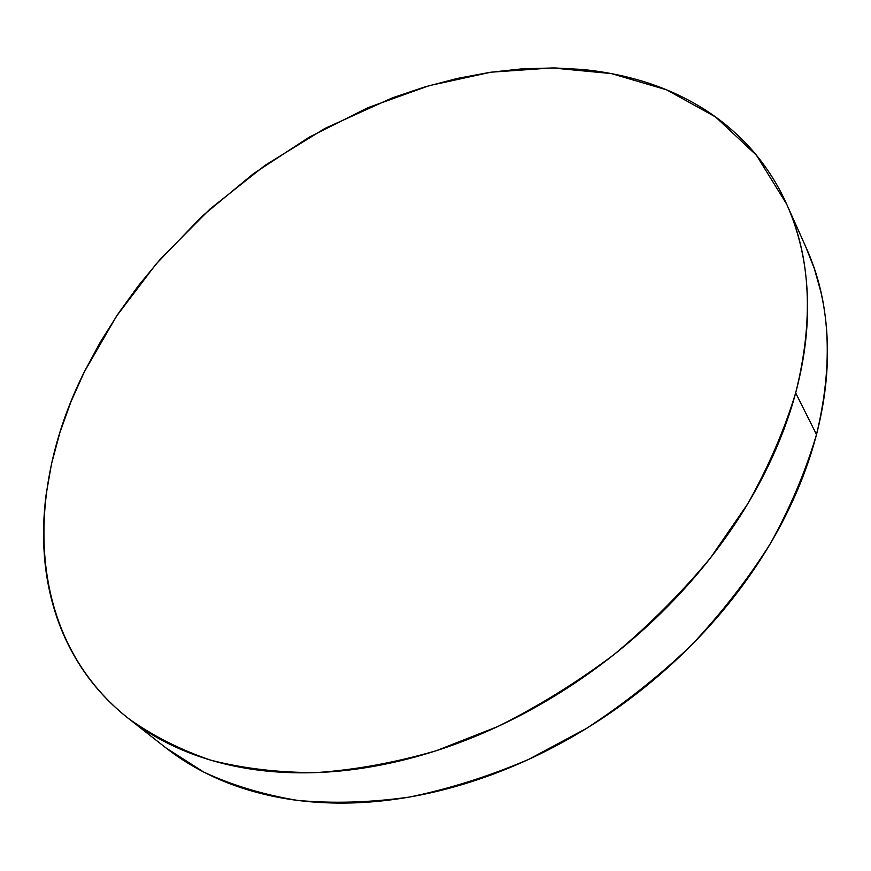 <?xml version="1.0" encoding="UTF-8"?>
<svg xmlns="http://www.w3.org/2000/svg" width="871" height="871" viewBox="0 0 871 871"><rect width="100%" height="100%" fill="white"/><g stroke="black" fill="none" stroke-linecap="round" stroke-linejoin="round"><path stroke-width="1.31" d="M128.266 718.325L165.893 747.862L203.683 772.044C232.013 785.25 263.249 794.7 297.381 800.373C332.918 803.672 370.197 802.583 409.228 797.096C448.848 789.006 488.587 776.475 528.436 759.501L586.597 728.341C624.093 703.855 658.999 676.179 691.324 645.28C721.711 612.955 748.135 578.932 770.595 543.221C790.53 507.02 805.827 470.786 816.497 434.509L795.659 392.93C784.433 429.86 768.451 466.845 747.71 503.863L710.518 557.832C681.764 592.563 649.603 624.801 614.022 654.546C576.929 682.418 538.126 706.446 497.602 726.621L436.284 750.715C395.271 762.604 355.335 769.899 316.478 772.588C278.731 772.686 243.521 768.56 210.836 760.198C179.916 749.637 152.392 735.679 128.266 718.325C26.435 637.768 23.223 493.422 84.411 371.71L116.496 316.195L156.051 264.065L202.018 216.291L253.352 173.754L309.02 137.28L367.943 107.666L428.978 85.717L490.852 72.206L552.17 67.927L611.322 73.578L666.478 89.789L715.592 116.975L756.431 155.223L786.687 204.195C810.847 257.478 813.841 320.386 795.659 392.93L816.497 434.509C833.699 363.196 830.281 300.985 806.219 247.854L787.21 205.36M84.411 371.71L70.856 401.977L59.859 432.713L51.552 463.699L46.109 494.728C43.43 515.447 42.864 535.861 44.399 555.992C45.956 576.123 49.778 595.59 55.875 614.382C61.993 633.184 70.486 650.887 81.373 667.48C92.272 684.083 105.576 699.13 121.276 712.598C137.008 726.066 155.016 737.497 175.3 746.893C195.616 756.268 217.913 763.181 242.203 767.623C266.526 772.033 292.351 773.644 319.668 772.446C347.017 771.227 375.194 767.024 404.198 759.86C433.225 752.653 462.261 742.528 491.309 729.495C520.357 716.419 548.545 700.72 575.862 682.418C603.157 664.072 628.742 643.658 652.629 621.154C676.484 598.627 697.921 574.718 716.975 549.438C735.973 524.146 752.098 498.266 765.337 471.788C778.543 445.321 788.647 419.038 795.659 392.93C802.627 366.843 806.535 341.606 807.373 317.24C808.179 292.885 806.143 269.923 801.276 248.355C796.377 226.808 789.006 207.015 779.164 188.974C769.3 170.956 757.4 154.907 743.464 140.83C729.517 126.774 713.991 114.765 696.876 104.803C679.761 94.874 661.503 86.969 642.101 81.101C622.7 75.254 602.547 71.357 581.654 69.419L554.587 67.949L522.469 68.809L489.948 72.337L457.308 78.434L424.7 86.969L392.386 97.846L324.85 128.473L265.198 165.24L210.096 208.942L160.787 258.611L138.674 285.383L118.478 313.255L100.328 342.074L84.411 371.71M165.338 747.427C179.448 758.597 195.202 768.266 212.611 776.42C232.731 785.827 254.746 792.828 278.666 797.411C302.607 801.962 327.975 803.781 354.747 802.855C381.552 801.886 409.109 798.032 437.416 791.26C465.756 784.455 494.053 774.787 522.306 762.267C550.57 749.702 577.952 734.58 604.452 716.877C630.931 699.141 655.721 679.347 678.825 657.485C701.895 635.612 722.614 612.346 740.981 587.696C759.305 563.036 774.831 537.755 787.536 511.843C800.209 485.942 809.856 460.16 816.497 434.509C823.106 408.869 826.721 384.013 827.352 359.952C827.951 335.912 825.773 313.19 820.841 291.774L814.32 268.573L805.751 246.798"/></g></svg>
